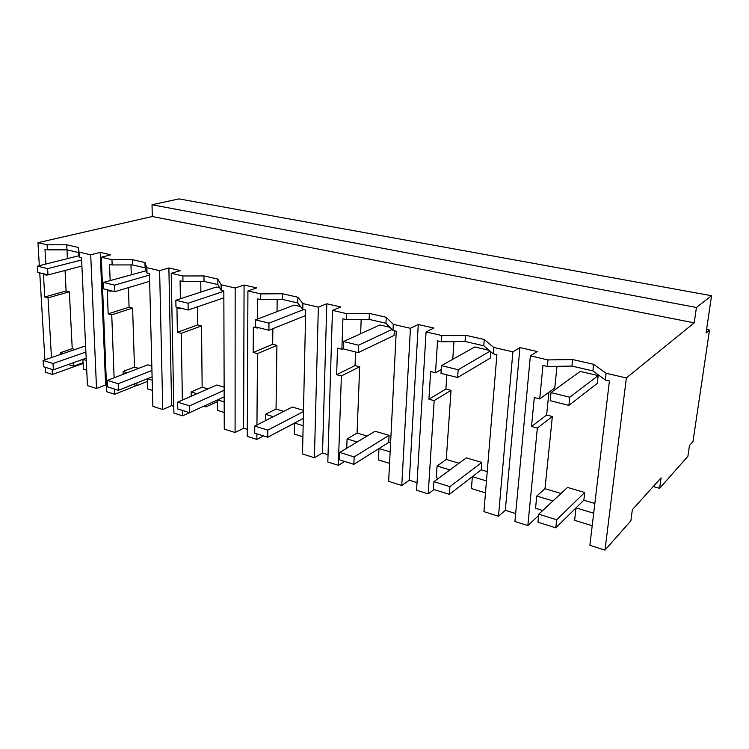 <?xml version="1.0" encoding="UTF-8"?>
<svg xmlns="http://www.w3.org/2000/svg" width="749" height="749" viewBox="0 0 749 749"><rect width="100%" height="100%" fill="white"/><g stroke="black" fill="none" stroke-linecap="round" stroke-linejoin="round"><path stroke-width="1.12" d="M709.518 330.056L706.054 333.052L711.55 295.724L696.43 307.474L694.229 322.847L626.37 377.936L606.119 373.283L605.332 379.996L609.424 380.96L589.875 545.3L604.986 550.103L630.883 520.808L632.343 509.723L661.067 477.815L659.597 488.32L687.891 456.31L689.483 445.496L692.975 441.62L709.518 330.056L706.579 329.476M626.37 377.936L604.986 550.103M606.119 373.283L593.611 364.304L592.871 370.905L605.332 379.996M593.611 364.304L572.62 359.539L547.95 359.913L530.367 355.869L514.928 521.473L527.839 525.583L537.351 428.091L531.518 426.537L534.29 397.56L539.711 398.917L542.969 365.456L547.304 366.467L571.927 366.083L592.871 370.905M694.229 322.847L152.309 216.508L37.965 242.676L47.103 244.783L66.727 244.792L78.327 247.432L79.048 252.123L90.704 254.8L100.226 252.394L110.805 254.791L101.321 257.244L111.966 259.688L132.292 259.669L144.95 262.543L146.851 267.711L159.612 270.642L168.871 267.964L180.443 270.586L171.231 273.31L182.878 275.988L203.953 275.922L217.828 279.068L221.142 284.789L235.158 288.009L244.071 285.023L256.776 287.906L247.919 290.94L260.736 293.889L282.626 293.767L297.896 297.231L302.896 303.579L318.353 307.137L326.807 303.785L340.823 306.968L332.453 310.376L346.618 313.634L369.369 313.438L386.25 317.267L393.281 324.354L410.433 328.296L418.27 324.532L433.802 328.053L426.087 331.901L441.816 335.515L465.494 335.243L484.266 339.503L493.769 347.452L512.887 351.852L519.918 347.592L537.239 351.515L530.367 355.869M572.62 359.539L571.927 366.083M547.95 359.913L547.304 366.467M539.711 398.917L554.775 388.038L556.994 366.317M548.914 392.27L546.63 415.04L552.35 416.519L544.991 488.704L561.057 493.469M594.846 503.478L583.827 500.21L576.028 507.888L574.623 520.33L592.197 525.732M542.725 510.509L535.544 508.299L536.761 496.063L544.991 488.704M593.695 513.215L576.028 507.888M659.597 488.32L653.222 486.532M711.55 295.724L179.02 198.897L152.019 204.739L696.43 307.474M152.309 216.508L152.019 204.739M519.918 347.592L505.322 510.303L515.668 513.552M37.965 242.676L39.322 265.689M39.753 272.87L44.912 359.81M45.361 367.31L45.661 372.309L52.421 374.463L52.13 369.435M51.456 357.573L48.03 297.84L69.357 291.792L72.232 348.678L60.622 352.639L60.725 354.399M46.438 274.537L46.475 275.173L43.451 274.415L44.762 296.978L48.03 297.84M45.829 264.06L44.987 249.277L47.384 249.838L47.103 244.783M66.727 244.792L66.979 249.838L47.384 249.838M78.327 247.432L78.57 252.507L66.979 249.838L67.41 258.639M79.048 252.123L79.282 257.281L78.57 252.507M79.282 257.281L81.519 257.806L87.446 385.595L96.527 388.478L105.609 384.949L106.48 385.22M90.704 254.8L96.527 388.478M100.226 252.394L105.609 384.949M101.321 257.244L106.742 391.727L114.747 394.274L114.55 389.068M114.12 377.786L111.741 314.805L132.61 308.12L134.455 367.113L123.098 371.457L123.192 374.294M110.534 290.593L110.562 291.249L107.266 290.425L108.174 313.85L111.741 314.805M110.15 280.519L109.541 264.341L112.153 264.949L111.966 259.688M132.292 259.669L132.451 264.912L112.153 264.949M144.95 262.543L145.091 267.824L132.451 264.912M146.851 267.711L146.991 273.076L145.091 267.824M159.612 270.642L162.758 409.534L152.862 406.389L149.435 273.647L146.991 273.076M162.758 409.534L171.605 405.64L173.768 406.323M168.871 267.964L171.605 405.64M171.231 273.31L173.899 413.074L182.625 415.845L182.531 410.452M182.363 400.116L181.277 333.314L201.528 325.918L202.146 387.158L191.117 391.942L191.173 396.249M180.546 308.129L180.556 308.813L176.951 307.905L177.382 332.275L181.277 333.314M180.387 298.748L180.097 280.8L182.962 281.465L182.878 275.988M203.953 275.922L204.009 281.39L182.962 281.465M217.828 279.068L217.856 284.573L204.009 281.39M221.142 284.789L221.161 290.378L217.856 284.573M235.158 288.009L235.092 432.519L224.26 429.083L223.839 291.005L221.161 290.378M235.092 432.519L243.612 428.222L247.32 429.383M244.071 285.023L243.612 428.222M247.919 290.94L247.282 436.405L256.841 439.438L256.879 433.83M256.944 424.983L257.478 353.594L276.905 345.383L276.044 409.048L265.474 414.337L265.408 420.685M257.328 327.36L257.319 328.071L253.359 327.079L253.199 352.461L257.478 353.594M257.384 319.111L257.534 298.87L260.689 299.6L260.736 293.889M282.626 293.767L282.542 299.46L260.689 299.6M297.896 297.231L297.774 302.971L282.542 299.46M302.896 303.579L302.765 309.421L297.774 302.971M318.353 307.137L314.411 457.733L302.512 453.96L305.723 310.105L302.765 309.421M314.411 457.733L322.51 452.967L328.034 454.699M326.807 303.785L322.51 452.967M332.453 310.376L327.819 462.002L338.323 465.335L341.375 375.923L359.698 366.767L357.067 433.044L347.077 438.923L346.731 448.258M346.618 313.634L346.413 319.598L342.92 318.784L341.89 349.287L337.509 348.191L336.647 374.669L341.375 375.923M369.369 313.438L369.117 319.392L346.413 319.598M386.25 317.267L385.969 323.268L369.117 319.392M393.281 324.354L392.982 330.468L385.969 323.268M410.433 328.296L401.773 485.511L388.647 481.335L396.258 331.227L392.982 330.468M401.773 485.511L409.329 480.203L417.043 482.618M418.27 324.532L409.329 480.203M426.087 331.901L416.584 490.211L428.203 493.909L434.167 400.621L451.048 390.351L446.273 459.465L437.051 466.028L436.274 477.759L438.362 478.396M441.816 335.515L441.414 341.769L437.538 340.861L435.506 372.777L430.647 371.551L428.924 399.236L434.167 400.621M465.494 335.243L465.045 341.478L441.414 341.769M484.266 339.503L483.77 345.785L465.045 341.478M493.769 347.452L493.245 353.856L483.77 345.785M512.887 351.852L498.488 516.248L483.92 511.623L496.896 354.708L493.245 353.856M498.488 516.248L505.322 510.303M527.839 525.583L538.625 515.527M537.351 428.091L552.35 416.519M531.518 426.537L546.63 415.04M553.005 500.95L536.761 496.063M83.064 362.75L73.58 366.149L68.318 364.529M86.725 370.193L83.373 369.163L82.905 359.351L86.172 358.191L53.376 369.828L53.02 363.508L43.105 360.428L84.365 346.291L85.639 346.665M52.421 374.463L83.102 363.443M44.762 296.978L66.099 290.949L69.357 291.792M65.041 270.455L66.099 290.949M46.475 275.173L47.693 274.855M114.747 394.274L136.505 385.51M108.174 313.85L129.071 307.212L132.61 308.12M128.444 287.635L129.071 307.212M110.562 291.249L111.76 290.902M131.272 274.518L130.972 264.912M182.625 415.845L189.591 412.671L189.516 405.855L177.663 402.176L216.817 384.995L224.129 387.13M177.382 332.275L197.67 324.926L201.528 325.918M197.474 306.856L197.67 324.926M180.556 308.813L181.717 308.419M200.872 292.063L200.769 281.399M256.841 439.438L263.536 435.918M253.199 352.461L272.683 344.297L276.905 345.383M272.87 328.661L272.683 344.297M257.319 328.071L258.442 327.631M277.018 311.631L277.177 299.497M338.323 465.335L344.652 461.431M336.647 374.669L355.045 365.568L359.698 366.767M355.56 351.955L355.045 365.568M341.89 349.287L343.314 348.622M360.625 333.754L361.187 319.467M428.203 493.909L434.064 489.556M428.924 399.236L445.898 389.031L451.048 390.351M446.853 374.818L445.898 389.031M435.506 372.777L441.236 369.529M452.761 359.314L453.978 341.61M485.474 492.889L471.439 488.573L472.366 476.664L481.251 469.829L481.85 462.433L449.906 486.635L433.886 481.673L466.365 457.901L481.85 462.433M389.555 463.378L378.46 459.961L378.994 448.539L388.722 442.425L389.077 435.328L354.155 456.927L339.746 452.462L375.08 431.237L389.077 435.328M294.46 423.269L281.278 430.057M302.896 436.714L294.254 434.055L294.469 423.073L303.308 418.391L267.721 437.238L267.796 430.141L254.763 426.097L292.269 407.035L303.485 410.312M217.585 401.586L206.003 406.894L203.775 406.211M224.213 412.502L217.631 410.471L217.575 399.91L224.166 396.904L189.609 412.671L177.785 408.954L177.663 402.176M147.403 381.447L136.964 385.651L133.069 384.452M152.45 390.416L147.609 388.928L147.328 378.751L152.094 376.85L118.464 390.295L118.22 383.731L107.397 380.38L147.778 364.819L151.813 365.999M73.411 362.722L73.58 366.149M63.403 353.472L60.622 352.639M86.275 360.363L82.905 359.351M75.003 349.502L72.232 348.678M138.631 368.349L134.455 367.113M136.88 382.936L136.964 385.651M127.283 372.721L123.098 371.457M152.178 380.22L147.328 378.751M207.96 388.881L202.146 387.158M205.984 405.2L206.003 406.894M196.959 393.702L191.117 391.942M224.176 401.904L217.575 399.91M283.796 411.341L276.044 409.048M273.273 416.687L265.474 414.337M303.139 425.685L294.469 423.073M367.104 436.021L357.067 433.044M390.594 442.977L388.722 442.425L353.865 464.333L354.155 456.927M357.198 441.976L347.077 438.923M390.135 451.9L378.994 448.539M459.053 463.257L446.273 459.465M487.234 471.598L481.251 469.829L449.353 494.359L449.906 486.635M449.952 469.913L437.051 466.028M486.457 480.914L472.366 476.664M567.508 487.459L584.716 492.486L556.657 519.759L538.756 514.198L567.508 487.459M556.657 519.759L555.795 527.839L583.827 500.21L584.716 492.486M538.756 514.198L537.951 522.222L555.795 527.839M433.886 481.673L433.39 489.34L449.353 494.359M339.746 452.462L339.494 459.811L353.865 464.333M303.457 411.557L267.796 430.141M254.763 426.097L254.716 433.147L267.721 437.238M224.138 390.313L189.516 405.855M151.935 370.483L118.22 383.731M107.397 380.38L107.659 386.905L118.464 390.295M85.892 352.039L53.02 363.508M43.105 360.428L43.479 366.72L53.376 369.828M551.021 392.598L580.203 371.429L598.179 375.605L569.764 397.213L551.021 392.598L550.206 400.706L568.894 405.387L597.29 383.376L598.179 375.605M569.764 397.213L568.894 405.387M490.08 351.159L458.182 369.744L441.489 365.634L474.744 346.974L489.06 350.289M458.182 369.744L457.63 377.524L490.258 358.125L490.773 351.749M457.63 377.524L440.983 373.348L441.489 365.634M392.017 329.485L358.528 345.205L343.557 341.525L379.912 324.982L389.883 327.294M358.528 345.205L358.237 352.629L394.086 335.44L394.311 330.777M358.237 352.629L343.304 348.884L343.557 341.525M303.588 309.609L268.975 323.165L255.484 319.842L294.179 305.096L300.564 306.575M305.601 315.572L268.9 330.253L255.437 326.882L255.484 319.842M268.975 323.165L268.9 330.253M223.839 291.286L188.065 303.242L175.846 300.237L216.292 287.026L219.71 287.822M223.867 297.83L188.168 310.03L175.959 306.978L175.846 300.237M188.065 303.242L188.168 310.03M149.472 275.033L114.616 285.154L103.484 282.42L146.158 270.764M149.631 281.334L114.85 291.67L103.746 288.889L103.484 282.42M114.616 285.154L114.85 291.67M81.903 266.035L47.983 274.93L37.825 272.383L37.45 266.157L79.048 255.718M81.622 259.969L47.627 268.666L37.45 266.157M47.627 268.666L47.983 274.93"/></g></svg>
